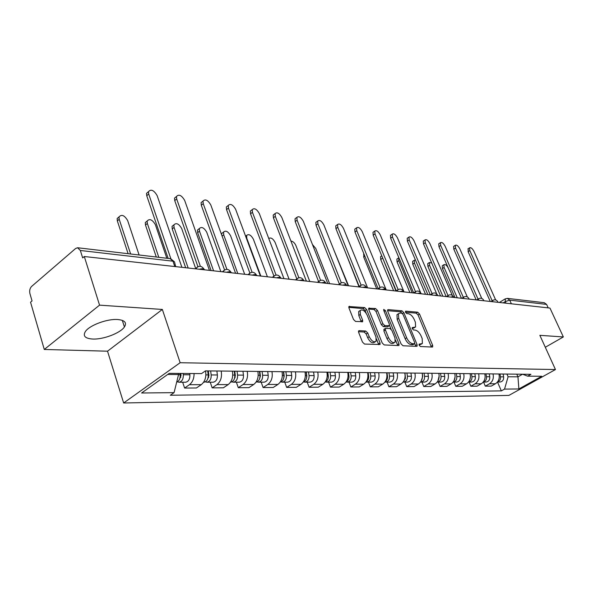 <?xml version="1.0" encoding="UTF-8"?>
<svg xmlns="http://www.w3.org/2000/svg" width="593" height="593" viewBox="0 0 593 593"><rect width="100%" height="100%" fill="white"/><g stroke="black" fill="none" stroke-linecap="round" stroke-linejoin="round"><path stroke-width="0.89" d="M419.147 345.245L420.459 346.534L432.29 347.053L432.705 346.89L432.645 345.341L419.51 314.008L417.687 312.192L405.775 311.155L405.486 312.311L406.791 313.601L408.355 313.734C410.682 314.253 412.661 316.217 414.285 319.62L415.382 322.244L415.582 327.01L412.239 327.632L412.283 328.685L413.588 329.982L415.144 330.079C417.472 330.56 419.451 332.517 421.089 335.949L422.194 338.603L422.379 343.525L419.11 344.162L419.147 345.245M92.604 339.04C103.219 339.633 120.379 333.11 124.419 326.965C127.058 322.688 124.797 320.205 117.644 319.516C107.37 318.693 89.743 325.179 85.496 331.361C82.627 335.927 84.999 338.484 92.604 339.04M359.202 330.627L358.609 330.901L358.654 332.451L362.479 342.094L364.532 344.066L380.083 344.489L380.039 342.91L366.607 309.509L364.613 307.567L348.906 306.537L348.966 308.012L353.51 319.471L355.555 321.45L362.657 321.643L362.597 320.131L360.351 314.49L360.196 310.524C362.39 309.064 364.702 310.569 367.126 315.024L375.977 337.054L376.088 341.257C373.879 342.635 371.589 341.116 369.217 336.698L367.734 332.977L365.703 331.013L359.202 330.627L358.52 331.072M180.146 362.723L162.349 309.45L99.55 305.143L84.302 256.517L549.963 308.071L563.35 336.943L539.86 335.334L555.463 369.55L180.146 362.723L123.648 402.981L508.905 395.398L555.463 369.55M401.061 343.881L402.988 345.763L416.686 346.364L417.131 346.179L417.079 344.622L403.848 312.674L401.972 310.821L388.193 309.62L387.674 309.842L387.733 311.31L401.061 343.881M398.54 345.563L384.205 344.933L382.218 343.006L368.794 309.694L368.735 308.227L375.532 308.516L377.489 310.435L382.878 323.719L384.835 325.631L389.401 325.683L389.342 324.171L383.745 310.45L383.701 309.42L385.428 310.591L398.978 343.784L399.03 345.356L398.54 345.563M99.55 305.143L44.282 349.462L30.547 302.208L32.052 300.925L29.939 293.691C29.302 290.718 29.85 288.309 31.585 286.456L75.622 248.489L77.572 247.741L80.344 250.476L82.672 257.903L84.302 256.517M44.282 349.462L107.526 351.197L123.648 402.981M507.564 298.383L544.248 302.704L546.59 304.402L509.721 300.132L505.295 301.592L503.175 302.89M548.199 307.871L546.59 304.402M545.301 347.261L563.35 336.943M493.013 373.916C493.954 378.23 492.776 381.514 489.492 383.775L495.422 383.753C498.698 381.514 499.862 378.26 498.928 373.975M495.422 383.753L491.278 386.102L485.319 386.139L483.547 382.025M489.492 383.775L485.319 386.139M469.063 382.04L470.849 386.236L477.046 386.191L481.242 383.797C484.548 381.514 485.726 378.193 484.792 373.827M478.64 373.768C479.581 378.164 478.388 381.514 475.067 383.819L470.849 386.236M453.993 382.048L455.795 386.325L462.236 386.288L466.483 383.841C469.826 381.514 471.02 378.126 470.079 373.672M463.674 373.605C464.623 378.097 463.415 381.514 460.057 383.864L455.795 386.325M438.294 382.062L440.117 386.428L446.825 386.384L451.117 383.893C454.497 381.514 455.713 378.052 454.757 373.516M448.086 373.442C449.042 378.023 447.819 381.514 444.424 383.908L440.117 386.428M421.942 382.07L423.773 386.532L430.77 386.488L435.106 383.938C438.524 381.514 439.754 377.978 438.798 373.345M431.837 373.271C432.801 377.949 431.563 381.514 428.124 383.96L423.773 386.532M404.878 382.085L406.724 386.636L414.025 386.592L418.406 383.99C421.86 381.514 423.113 377.904 422.149 373.167M414.885 373.093C415.849 377.874 414.596 381.514 411.127 384.012L406.724 386.636M387.059 382.092L388.919 386.755L396.547 386.703L400.979 384.042C404.47 381.514 405.738 377.823 404.767 372.982M397.184 372.901C398.148 377.793 396.88 381.514 393.367 384.071L388.919 386.755M368.446 382.107L370.314 386.866L378.29 386.821L382.767 384.101C386.295 381.514 387.577 377.741 386.606 372.789M378.675 372.708C379.646 377.704 378.364 381.514 374.813 384.123L370.314 386.866M348.966 382.122L350.856 386.992L359.195 386.94L363.717 384.16C367.289 381.514 368.587 377.652 367.608 372.589M359.306 372.5C360.285 377.615 358.98 381.514 355.392 384.182L350.856 386.992M328.574 382.137L330.471 387.125L339.211 387.066L343.777 384.22C347.387 381.514 348.699 377.563 347.72 372.382M339.026 372.293C340.004 377.526 338.685 381.514 335.06 384.249L330.471 387.125M307.196 382.151L309.101 387.259L318.263 387.199L322.881 384.286C326.528 381.507 327.855 377.467 326.876 372.159M317.752 372.063C318.73 377.43 317.396 381.507 313.734 384.316L309.101 387.259M284.751 382.166L286.671 387.399L296.292 387.34L300.955 384.353C304.639 381.507 305.981 377.37 305.002 371.93M295.418 371.826C296.404 377.326 295.047 381.507 291.348 384.383L286.671 387.399M261.179 382.181L263.099 387.548L273.217 387.481L277.917 384.427C281.638 381.507 283.002 377.259 282.016 371.685M271.942 371.581C272.928 377.215 271.55 381.507 267.821 384.457L263.099 387.548M236.37 382.196L238.297 387.703L248.949 387.637L253.693 384.501C257.444 381.507 258.83 377.155 257.844 371.433M247.237 371.322C248.215 377.104 246.829 381.507 243.063 384.531L238.297 387.703M210.241 382.211L212.168 387.874L223.391 387.8L228.179 384.583C231.959 381.507 233.36 377.037 232.382 371.159M221.196 371.048C222.175 376.985 220.766 381.507 216.971 384.612L212.168 387.874M182.666 382.233L184.601 388.044L196.446 387.97L201.272 384.664C205.082 381.507 206.505 376.911 205.526 370.877M194.067 373.546C194.089 378.564 192.547 382.285 189.434 384.701L184.601 388.044M506.919 374.064L508.105 376.763L517.956 376.829L522.566 374.227L527.644 376.155L530.928 374.316L205.437 370.877L201.509 373.605L169.25 373.353L141.608 392.989L174.068 392.64L170.317 395.242L501.344 390.891L504.532 389.112L508.105 376.763M516.777 374.168L517.956 376.829L518.875 388.956L504.532 389.112M527.644 376.155L541.713 376.266L518.875 388.956M162.349 309.45L107.526 351.197M167.693 374.457L178.56 374.531L178.189 373.42M497.483 382.018L501.344 390.891M178.56 374.531L174.068 392.64M419.066 345.022L421.512 344.059M414.692 327.566L412.224 328.529M431.348 347.016L418.028 314.95L416.204 313.134L405.449 312.214M402.254 313.415L400.483 311.785L387.555 310.68M415.767 346.327L414.744 343.599M414.388 343.792L414.663 342.576L403.047 314.475L401.728 313.178L400.053 313.037L398.466 313.697L398.681 318.411L406.642 337.758C408.318 341.271 410.341 343.258 412.721 343.71L414.388 343.792L412.861 344.741L414.507 343.784M397.947 314.038L396.969 314.668L397.169 319.375L398.681 318.411M412.861 344.741L411.194 344.659C408.814 344.207 406.791 342.228 405.123 338.714L397.169 319.375M368.616 309.057L374.013 309.516L375.532 308.516M389.075 325.891L387.355 326.884L383.308 326.617L381.351 324.705L375.969 311.429L374.013 309.516M389.534 325.349L391.069 329.122M395.516 340.034L397.443 344.748L398.978 343.784M388.519 337.632C390.802 341.887 392.996 343.391 395.101 342.146L394.975 337.973L391.862 330.353L389.92 328.455L385.354 328.418L385.406 329.945L388.519 337.632L386.977 338.61C389.253 342.858 391.447 344.363 393.559 343.117L394.234 342.695M384.16 329.189L383.871 330.931L385.406 329.945M386.977 338.61L383.871 330.931M397.644 345.526L397.443 344.748M375.11 341.879L374.531 342.25C372.315 343.629 370.025 342.109 367.66 337.699L366.178 333.978L364.146 332.021L358.461 331.695M359.699 310.851L358.661 311.54L358.809 315.506L360.351 314.49M361.248 321.851L358.809 315.506M366.148 313.163L365.08 310.517L363.094 308.582L348.788 307.352M378.682 344.689L376.481 338.914M461.436 298.264L448.286 268.08C446.699 265.19 445.239 264.07 443.905 264.708L444.098 267.458L457.277 297.805M499.973 373.99L500.477 376.837C500.707 379.483 499.714 381.188 497.505 381.944M503.131 374.02L503.627 376.859C503.82 379.816 502.649 381.536 500.099 382.018L499.817 382.018M455.031 297.56L442.452 268.533L442.259 265.79L442.652 265.531M490.255 301.459L468.129 251.699L468.248 248.704M495.659 299.939L473.94 251.313C472.31 248.385 470.857 247.229 469.567 247.837L469.826 250.587L492.175 300.77M431.704 262.966L429.369 262.529L429.554 265.301L442.83 296.204M485.978 373.842L486.49 376.74C486.712 379.535 485.652 381.284 483.317 381.988M489.262 373.879L489.766 376.763C489.959 379.779 488.765 381.536 486.193 382.025L485.912 382.025M440.562 295.959L427.894 266.398L427.709 263.633L428.139 263.351M470.39 377.422L469.656 380.187M415.441 259.986L414.27 260.275L414.448 263.062L427.82 294.543M471.428 373.686L471.939 376.644C472.147 379.594 471.027 381.388 468.566 382.018M474.837 373.723L475.349 376.666C475.542 379.75 474.333 381.536 471.739 382.033L471.45 382.033M425.537 294.291L412.765 264.181L412.595 261.394L413.069 261.083M455.127 376.651L454.112 380.624M398.844 257.681L398.741 260.735L412.209 292.816M456.284 373.531L456.795 376.548C456.995 379.653 455.795 381.484 453.208 382.048L456.395 382.048M459.834 373.568L460.346 376.57C460.539 379.713 459.316 381.536 456.692 382.048M409.904 292.564L397.051 261.884L396.887 259.082L397.406 258.726M476.135 299.895L453.823 249.208L453.578 246.436L453.993 246.162M481.746 298.42L459.812 248.823C458.137 245.813 456.632 244.642 455.291 245.302L455.543 248.074L478.04 299.102M461.45 298.272L438.961 246.621L438.724 243.827L439.176 243.523M467.299 296.893L445.128 246.243C443.408 243.137 441.844 241.951 440.451 242.67L440.695 245.458L463.333 297.367M446.173 296.574L423.506 243.931L423.276 241.121L423.773 240.78M452.296 295.366L429.873 243.553C428.087 240.35 426.471 239.149 425.018 239.935L425.255 242.737L448.034 295.551M439.168 375.888L437.96 380.936M381.996 256.391L395.968 291.022L398.103 289.584M440.503 373.36L441.022 376.444C441.207 379.661 439.976 381.536 437.315 382.062L437.219 382.062M444.201 373.397L444.72 376.466C444.906 379.676 443.675 381.536 441.022 382.055L440.725 382.055M393.641 290.763L380.706 259.489L380.55 256.665L381.121 256.272M422.223 373.167L422.735 376.325L421.149 381.173M424.054 373.19L424.573 376.333C424.758 379.624 423.513 381.536 420.822 382.07L420.548 382.07M427.916 373.227L428.428 376.362C428.62 379.631 427.375 381.536 424.692 382.07L424.395 382.07M376.711 288.887L363.687 256.991L363.894 253.834M430.259 294.817L407.413 241.129L407.198 238.304L407.747 237.926M436.73 293.906L413.988 240.758C412.15 237.452 410.475 236.229 408.962 237.089L409.185 239.913L432.082 293.617M413.632 292.868L390.661 238.208L390.446 235.377L391.054 234.954M420.674 292.786L397.451 237.845C395.546 234.428 393.804 233.19 392.232 234.131L392.447 236.963L415.456 291.615M404.975 372.99L405.456 378.341L403.625 381.381M406.894 373.004L407.413 376.221C407.599 379.587 406.331 381.536 403.618 382.085L403.151 382.07M410.919 373.049L411.438 376.251C411.624 379.594 410.363 381.536 407.65 382.077L407.354 382.077M358.928 286.597L345.563 252.588M386.962 372.797L387.481 376.088C387.74 378.504 387.021 380.321 385.331 381.551M348.551 285.767L333.54 249.171M388.964 372.819L389.482 376.103C389.675 379.542 388.393 381.536 385.643 382.092L384.983 382.055M393.174 372.864L393.693 376.132C393.878 379.55 392.603 381.536 389.86 382.092L389.557 382.092M368.127 372.597L368.653 375.969C368.905 378.593 368.097 380.498 366.215 381.699M329.597 283.669L315.735 248.43L312.452 244.516M370.225 372.619L370.744 375.977C370.929 379.498 369.632 381.536 366.859 382.107L365.985 382.033M374.62 372.663L375.147 376.006C375.332 379.505 374.035 381.536 371.27 382.107L370.966 382.107M348.417 372.389L348.936 375.836C349.188 378.682 348.284 380.676 346.223 381.833M309.798 281.482L295.87 245.48C294.588 242.782 292.942 241.299 290.918 241.04M348.988 376.288L348.988 377.437M350.611 372.411L351.13 375.851C351.315 379.446 350.003 381.536 347.201 382.122L346.112 381.988M355.214 372.463L355.741 375.88C355.919 379.461 354.614 381.536 351.819 382.114L351.508 382.114M327.759 372.167L328.285 375.703C328.529 378.779 327.521 380.854 325.275 381.944M289.087 279.184L275.1 242.404C272.958 238.505 270.845 237.207 268.762 238.512M327.833 372.174L328.255 377.904M330.064 372.196L330.583 375.717C330.761 379.394 329.441 381.536 326.61 382.137L325.305 381.929M334.889 372.248L335.408 375.747C335.594 379.409 334.274 381.536 331.45 382.129L331.139 382.129M306.099 371.944L306.618 375.554C306.848 378.875 305.743 381.032 303.32 382.033M306.203 372.686L306.47 373.39M267.406 276.783L253.374 239.179C250.98 234.969 248.734 233.724 246.636 235.443L246.77 238.201L260.816 276.056M306.262 371.944L306.863 376.125L306.514 378.171M308.508 371.967L309.035 375.577C309.212 379.342 307.871 381.536 305.017 382.151L303.653 381.922M313.578 372.019L314.097 375.606C314.275 379.357 312.941 381.536 310.095 382.144L309.776 382.144M245.561 236.073L245.999 235.94M283.35 371.7L283.869 375.406C284.077 378.979 282.876 381.217 280.259 382.114M283.491 371.7L283.691 372.248M244.679 274.27L230.61 235.806C228.097 231.418 225.74 230.173 223.554 232.071L223.694 234.784L237.771 273.506M283.61 371.707L284.217 375.992L283.691 378.356M285.878 371.729L286.404 375.421C286.575 379.29 285.226 381.536 282.342 382.166L280.919 381.914M291.2 371.781L291.726 375.458C291.897 379.305 290.548 381.536 287.679 382.159L287.36 382.159M221.537 234.576L221.723 233.501L223.035 232.478M259.423 371.448L259.949 375.25C260.134 379.097 258.822 381.403 256.028 382.166M220.841 271.631L206.749 232.271C204.096 227.682 201.62 226.437 199.337 228.55L199.485 231.188L213.584 270.831M259.808 371.455L260.409 375.851L259.704 378.504M262.091 371.477L262.617 375.265C262.781 379.231 261.417 381.536 258.511 382.181L257.014 381.899M267.688 371.537L268.214 375.302C268.377 379.246 267.013 381.536 264.122 382.174L263.796 382.181M211.093 270.549L197.647 232.664L197.499 230.017L198.951 228.854M396.272 290.822L373.19 235.162L372.99 232.323L373.657 231.848M404.041 291.912L380.217 234.813C378.245 231.277 376.429 230.025 374.791 231.055L374.998 233.894L398.125 289.562M378.141 288.672L354.97 231.989L354.77 229.15L355.511 228.616M386.221 289.94L362.241 231.648C360.188 227.979 358.298 226.719 356.586 227.845L356.786 230.684L380.024 287.397M359.195 286.412L335.934 228.676L335.742 225.844L336.565 225.236M367.608 287.879L343.466 228.342C341.331 224.539 339.366 223.257 337.573 224.502L337.773 227.334L361.1 285.137M339.366 284.04L316.039 225.207L315.847 222.39L316.766 221.708M348.135 285.722L323.852 224.888C321.614 220.937 319.568 219.647 317.7 221.019L317.892 223.835L341.309 282.772M318.589 281.549L295.218 221.582L295.025 218.787L296.048 218.016M327.744 283.469L303.327 221.271C300.992 217.164 298.842 215.867 296.893 217.379L297.093 220.173L320.583 280.311M296.789 278.858L273.41 217.787L273.217 215.022L274.359 214.147M306.373 281.097L281.831 217.49C279.377 213.206 277.139 211.901 275.1 213.569L275.3 216.341L298.857 277.739M273.877 275.945L250.542 213.799L250.35 211.086L251.617 210.092M283.936 278.614L259.304 213.517C256.717 209.055 254.367 207.743 252.247 209.596L252.448 212.316L276.056 275.056M249.838 273.002L226.533 209.618L226.333 206.964L227.749 205.83M260.371 276.004L235.651 209.359C232.93 204.681 230.462 203.377 228.246 205.43L228.453 208.091L252.099 272.254M234.242 371.181L234.761 375.087C234.924 379.164 233.538 381.536 230.61 382.203L230.61 382.203M195.69 268.54L181.695 228.557C178.886 223.754 176.284 222.523 173.912 224.858L174.068 227.423L188.174 268.014M234.746 371.188L235.347 375.703L234.45 378.608M237.052 371.211L237.571 375.102C237.734 379.172 236.348 381.536 233.427 382.196L231.863 381.877M242.945 371.277L243.464 375.139C243.627 379.186 242.248 381.536 239.335 382.196L239.009 382.196M185.661 267.739L172.215 228.935L172.059 226.37L173.682 225.043M224.562 269.941L201.294 205.222L201.086 202.643L202.665 201.361M235.577 273.262L210.804 204.978C207.913 200.093 205.319 198.788 203.021 201.071L203.229 203.651L226.904 269.341M207.691 370.899L208.21 374.909C208.365 379.105 206.964 381.536 204.022 382.218L203.696 382.218M166.833 258.251L155.366 224.651C152.371 219.618 149.644 218.402 147.168 220.996L147.338 223.457L158.805 257.31M208.336 370.907L208.936 375.539L207.839 378.69M210.656 370.929L211.175 374.932C211.33 379.112 209.937 381.536 206.987 382.218L205.341 381.855M216.875 370.996L217.386 374.969C217.549 379.127 216.156 381.536 213.213 382.211L212.887 382.211M156.293 257.014L145.478 225.014L145.307 222.553L147.116 221.041M197.921 266.672L174.735 200.597L174.52 198.121L176.277 196.654M209.455 270.371L184.653 200.375C181.584 195.245 178.856 193.955 176.462 196.498L176.684 198.974L200.367 266.309M180.013 373.434L180.176 374.724C180.383 378.512 179.219 380.973 176.684 382.107M139.096 254.99L127.651 220.544C124.463 215.266 121.587 214.066 119.023 216.949L119.2 219.291L130.638 253.989M180.813 373.442L181.05 375.376L179.753 378.742M183.148 373.457L183.304 374.746C183.452 379.038 182.044 381.536 179.086 382.233L177.359 381.825M189.716 373.508L189.871 374.791C190.027 379.06 188.618 381.536 185.661 382.233L185.335 382.233M128.11 253.693L117.332 220.892L117.155 218.55L119.052 216.845M168.167 258.415L146.738 195.72L146.515 193.37L148.472 191.687L148.702 194.044L170.88 258.778M181.903 267.317L157.108 195.527C153.839 190.138 150.956 188.863 148.472 191.695L146.515 193.37M506.022 303.201L505.295 301.592L505.325 298.798M216.971 384.612L228.179 384.583M243.063 384.531L253.693 384.501M267.821 384.457L277.917 384.427M291.348 384.383L300.955 384.353M313.734 384.316L322.881 384.286M335.06 384.249L343.777 384.22M355.392 384.182L363.717 384.16M374.813 384.123L382.767 384.101M393.367 384.071L400.979 384.042M411.127 384.012L418.406 383.99M428.124 383.96L435.106 383.938M444.424 383.908L451.117 383.893M460.057 383.864L466.483 383.841M475.067 383.819L481.242 383.797M189.434 384.701L201.272 384.664M498.061 302.319L495.288 302.015M492.479 301.704L492.983 300.266M483.895 300.755L481.042 300.436M469.152 299.124L466.217 298.798M453.808 297.419L453.749 297.278C453.756 296.552 452.77 296.493 450.776 297.086M437.819 295.655L437.767 295.536C437.797 294.765 436.767 294.691 434.691 295.307M421.141 293.809L421.104 293.728C421.149 292.905 420.081 292.809 417.909 293.446M403.729 291.875L403.714 291.845C403.774 290.963 402.662 290.852 400.386 291.511M385.546 289.866C385.606 288.932 384.449 288.798 382.077 289.48M366.548 287.761C366.57 286.797 365.362 286.664 362.923 287.36M346.668 285.559C346.646 284.573 345.378 284.432 342.865 285.137M325.824 283.254C325.757 282.231 324.423 282.09 321.836 282.809M303.957 280.83C303.831 279.785 302.437 279.629 299.769 280.37M280.986 278.287C280.8 277.205 279.333 277.042 276.583 277.806M256.828 275.612C256.576 274.5 255.034 274.322 252.195 275.1M231.381 272.795C231.055 271.638 229.424 271.461 226.496 272.254M204.541 269.822C204.14 268.629 202.421 268.444 199.381 269.252M478.195 300.125L478.729 298.664M463.333 298.479L463.904 296.989M447.856 296.759L448.471 295.255M431.726 294.98L432.386 293.446M414.9 293.112L415.611 291.556M397.34 291.17L397.592 289.947C399.949 288.45 401.913 288.88 403.477 291.237M378.986 289.139L379.802 287.523M359.788 287.012L360.663 285.366M339.685 284.788L340.627 283.113M318.611 282.453L319.62 280.748M296.5 280.007L297.582 278.265M273.269 277.435L274.426 275.656M248.823 274.729L250.068 272.921M223.079 271.876L224.413 270.03M195.927 268.874L197.35 266.991M511.374 303.794L509.721 300.132L507.304 298.353L505.066 298.968L499.358 302.467M174.794 266.531L172.963 261.187L80.344 250.476M175.698 266.635L174.49 261.832L172.963 261.187L170.191 258.652L77.868 247.778M419.451 345.044L420.971 344.103M412.172 327.744L412.558 327.499M412.617 328.552L414.114 327.61M405.375 311.407L405.775 311.155M416.204 313.134L417.687 312.192M418.028 314.95L419.51 314.008M431.141 346.268L432.645 345.341M419.051 344.259L419.421 344.029M387.585 310.02L388.193 309.62M400.483 311.785L401.972 310.821M402.447 313.578L403.848 312.674M415.56 345.563L417.079 344.622M405.123 338.714L406.642 337.758M411.194 344.659L412.721 343.71M368.646 308.412L369.306 307.975M375.969 311.429L377.489 310.435M381.351 324.705L382.878 323.719M383.308 326.617L384.835 325.631M387.355 326.884L388.882 325.905M384.145 311.429L385.428 310.591M364.146 332.021L365.703 331.013M366.178 333.978L367.734 332.977M367.66 337.699L369.217 336.698M361.055 321.139L362.597 320.131M348.817 306.729L349.529 306.255M363.094 308.582L364.613 307.567M365.08 310.517L366.607 309.509M378.482 343.896L380.039 342.91M503.627 376.859L500.477 376.837M442.452 268.533L444.098 267.458M469.826 250.587L468.129 251.699M489.766 376.763L486.49 376.74M427.894 266.398L429.554 265.301M475.349 376.666L471.939 376.644M412.765 264.181L414.448 263.062M460.346 376.57L456.795 376.548M397.051 261.884L398.741 260.735M455.543 248.074L453.823 249.208M440.695 245.458L438.961 246.621M425.255 242.737L423.506 243.931M444.72 376.466L441.022 376.444M380.706 259.489L382.411 258.311M428.428 376.362L424.573 376.333M363.687 256.991L364.858 256.176M409.185 239.913L407.413 241.129M392.447 236.963L390.661 238.208M411.438 376.251L407.413 376.221M387.481 376.088L386.977 376.088M393.693 376.132L389.482 376.103M368.653 375.969L367.986 375.962M375.147 376.006L370.744 375.977M348.936 375.836L348.091 375.829M355.741 375.88L351.13 375.851M328.285 375.703L327.247 375.695M335.408 375.747L330.583 375.717M306.618 375.554L305.373 375.547M314.097 375.606L309.035 375.577M283.869 375.406L282.387 375.399M291.726 375.458L286.404 375.421M222.071 236.051L223.694 234.784M259.949 375.25L258.207 375.236M268.214 375.302L262.617 375.265M197.647 232.664L199.485 231.188M374.998 233.894L373.19 235.162M356.786 230.684L354.97 231.989M337.773 227.334L335.934 228.676M317.892 223.835L316.039 225.207M297.093 220.173L295.218 221.582M275.3 216.341L273.41 217.787M252.448 212.316L250.542 213.799M228.453 208.091L226.533 209.618M234.761 375.087L232.745 375.072M235.147 377.526L234.717 377.526M243.464 375.139L237.571 375.102M172.215 228.935L174.068 227.423M203.229 203.651L201.294 205.222M208.21 374.909L205.882 374.895M208.729 377.422L208.158 377.415M217.386 374.969L211.175 374.932M145.478 225.014L147.338 223.457M176.684 198.974L174.735 200.597M180.176 374.724L178.515 374.717M180.843 377.304L180.124 377.304M189.871 374.791L183.304 374.746M117.332 220.892L119.2 219.291M148.702 194.044L146.738 195.72M124.419 326.965L122.306 320.368M497.809 301.741C496.489 299.747 494.784 299.317 492.694 300.451L490.945 301.533M483.643 300.162C482.287 298.116 480.545 297.686 478.418 298.865L476.676 299.954M468.9 298.524C467.514 296.426 465.735 295.989 463.563 297.219L461.836 298.309M453.556 296.811C452.133 294.654 450.309 294.224 448.093 295.514L446.381 296.604M437.567 295.032C436.1 292.816 434.232 292.379 431.971 293.728L430.281 294.817M420.889 293.179C419.37 290.889 417.457 290.459 415.152 291.875L413.491 292.957M385.287 289.214C383.664 286.775 381.647 286.352 379.238 287.939L377.667 288.991M366.259 287.094C364.576 284.573 362.501 284.158 360.04 285.841L358.52 286.871M346.342 284.877C344.592 282.268 342.45 281.86 339.93 283.654L338.477 284.655M325.461 282.557C323.637 279.844 321.428 279.451 318.849 281.364L317.477 282.327M303.549 280.118C301.644 277.302 299.369 276.924 296.722 278.977L295.447 279.889M280.533 277.554C278.532 274.626 276.175 274.262 273.477 276.479L272.306 277.331M256.324 274.863C254.212 271.802 251.773 271.468 249.008 273.862L247.97 274.633M230.825 272.024C228.594 268.829 226.066 268.533 223.235 271.127L222.353 271.802M203.94 269.037C201.568 265.686 198.937 265.427 196.046 268.266L195.342 268.807M174.023 261.476L170.673 258.726M396.969 314.668L398.466 313.697M383.819 329.404L385.354 328.418M358.661 311.54L360.196 310.524M362.264 321.895L362.657 321.643M500.099 382.018L497.445 382.018M442.259 265.79L443.905 264.708M469.567 247.837L467.87 248.949M486.193 382.025L483.28 382.025M427.709 263.633L429.369 262.529M471.739 382.033L468.552 382.04M412.595 261.394L414.27 260.275M396.887 259.082L398.578 257.925M455.291 245.302L453.578 246.436M440.451 242.67L438.724 243.827M425.018 239.935L423.276 241.121M441.022 382.055L437.315 382.062M380.55 256.665L381.766 255.835M424.692 382.07L420.822 382.07M363.539 254.167L363.924 253.9M408.962 237.089L407.198 238.304M392.232 234.131L390.446 235.377M407.65 382.077L403.618 382.085M389.86 382.092L385.643 382.092M371.27 382.107L366.859 382.107M351.819 382.114L347.201 382.122M331.45 382.129L326.61 382.137M310.095 382.144L305.017 382.151M245.621 236.229L246.636 235.443M287.679 382.159L282.342 382.166M221.723 233.501L223.554 232.071M264.122 382.174L258.511 382.181M197.499 230.017L199.337 228.55M374.791 231.055L372.99 232.323M356.586 227.845L354.77 229.15M337.573 224.502L335.742 225.844M317.7 221.019L315.847 222.39M296.893 217.379L295.025 218.787M275.1 213.569L273.217 215.022M252.247 209.596L250.35 211.086M228.246 205.43L226.333 206.964M239.335 382.196L233.427 382.196M172.059 226.37L173.912 224.858M203.021 201.071L201.086 202.643M204.022 382.218L203.636 382.218M213.213 382.211L206.987 382.218M145.307 222.553L147.168 220.996M176.462 196.498L174.52 198.121M185.661 382.233L179.086 382.233M117.155 218.55L119.023 216.949"/></g></svg>
